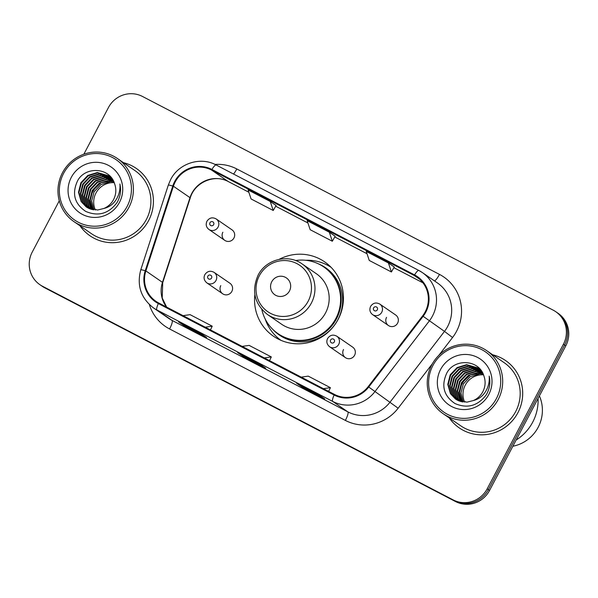 <?xml version="1.0" encoding="UTF-8"?>
<svg xmlns="http://www.w3.org/2000/svg" width="598" height="598" viewBox="0 0 598 598"><rect width="100%" height="100%" fill="white"/><g stroke="black" fill="none" stroke-linecap="round" stroke-linejoin="round"><path stroke-width="0.9" d="M254.875 294.612A45.127 44.11 -55.5 0 0 273.406 336.173A45.127 44.11 -55.5 0 0 338.147 319.369A45.127 44.11 -55.5 0 0 324.594 261.827A45.127 44.11 -55.5 0 0 279.154 259.345M276.874 337.033A45.127 44.11 -55.5 0 0 279.348 339.597M343.521 349.509A6.384 6.242 -55.5 0 0 345.442 357.656A6.384 6.242 -55.5 0 0 354.599 355.272A6.384 6.242 -55.5 0 0 352.678 347.132L336.824 336.218A6.384 6.242 124.5 0 1 338.737 344.358A6.384 6.242 124.5 0 1 329.58 346.735L345.442 357.656M220.774 285.642A6.384 6.242 -55.5 0 0 222.688 293.79A6.384 6.242 -55.5 0 0 231.852 291.405A6.384 6.242 -55.5 0 0 229.931 283.265L214.077 272.352A6.384 6.242 124.5 0 1 215.99 280.492A6.384 6.242 124.5 0 1 206.833 282.869L222.688 293.79M386.532 317.389A6.384 6.242 -55.5 0 0 388.446 325.529A6.384 6.242 -55.5 0 0 397.61 323.152A6.384 6.242 -55.5 0 0 395.689 315.011L379.827 304.09A6.384 6.242 124.5 0 1 381.748 312.231A6.384 6.242 124.5 0 1 372.591 314.608C369.878 312.462 369.213 309.727 370.596 306.4C373.032 302.88 376.112 302.11 379.827 304.09M222.86 232.233A6.384 6.242 -55.5 0 0 224.781 240.374A6.384 6.242 -55.5 0 0 233.945 237.997A6.384 6.242 -55.5 0 0 232.024 229.856L216.162 218.935A6.384 6.242 124.5 0 1 218.083 227.076A6.384 6.242 124.5 0 1 208.919 229.453C206.213 227.307 205.548 224.571 206.93 221.253C209.367 217.724 212.447 216.954 216.162 218.935M329.917 266.155A45.127 44.11 -55.5 0 0 326.635 264.757M59.269 200.823L32.225 252.117A25.542 24.966 -55.5 0 0 39.894 284.685L42.264 286.315A25.542 24.966 -55.5 0 0 44.843 287.862L455.482 501.52A25.542 24.966 -55.5 0 0 489.553 490.457L565.775 345.883A25.542 24.966 -55.5 0 0 558.106 313.315L556.917 312.5A25.542 24.966 -55.5 0 1 564.587 345.068A25.542 24.966 -55.5 0 0 556.917 312.5L555.736 311.685A25.542 24.966 -55.5 0 0 553.157 310.138L142.518 96.48A25.542 24.966 -55.5 0 0 108.447 107.543L83.84 154.217M41.083 285.5A25.542 24.966 -55.5 0 0 43.654 287.047L454.301 500.705A25.542 24.966 -55.5 0 0 488.364 489.642L564.587 345.068L488.364 489.642A25.542 24.966 -55.5 0 1 454.301 500.705L43.654 287.047A25.542 24.966 -55.5 0 1 41.083 285.5M79.997 225.797A40.873 39.946 -55.5 0 0 89.999 235.784A40.873 39.946 -55.5 0 0 148.625 220.557A40.873 39.946 -55.5 0 0 136.351 168.449A40.873 39.946 -55.5 0 0 123.45 162.671A40.873 39.946 -55.5 0 1 136.351 168.449A40.873 39.946 -55.5 0 1 148.625 220.557A40.873 39.946 -55.5 0 1 89.999 235.784A40.873 39.946 -55.5 0 1 79.997 225.797M449.277 417.927A40.873 39.946 -55.5 0 0 459.279 427.914A40.873 39.946 -55.5 0 0 517.905 412.695A40.873 39.946 -55.5 0 0 505.631 360.587A40.873 39.946 -55.5 0 0 492.737 354.808A40.873 39.946 -55.5 0 1 505.631 360.587L505.631 360.587A40.873 39.946 -55.5 0 1 517.905 412.695A40.873 39.946 -55.5 0 1 459.279 427.914A40.873 39.946 -55.5 0 1 449.277 417.927M175.251 181.859A27.246 26.633 124.5 0 1 211.587 170.064L414.25 275.506A27.246 26.633 124.5 0 1 417 277.158A27.246 26.633 124.5 0 1 422.614 315.901L368.204 386.614A27.246 26.633 124.5 0 1 334.432 394.411L158.649 302.954A27.246 26.633 124.5 0 1 155.906 301.302A27.246 26.633 124.5 0 1 145.875 270.931L173.405 186.232A27.246 26.633 124.5 0 1 175.251 181.859M174.661 181.553A27.927 27.299 -55.5 0 0 172.77 186.038L145.239 270.737A27.927 27.299 -55.5 0 0 158.335 303.56L334.118 395.016A27.927 27.299 -55.5 0 0 368.734 387.018L423.145 316.305A27.927 27.299 -55.5 0 0 414.571 274.908L211.909 169.458A27.927 27.299 -55.5 0 0 174.661 181.553M39.894 284.685A25.542 24.966 -55.5 0 0 42.473 286.233L453.112 499.883A25.542 24.966 -55.5 0 0 487.183 488.828L563.406 344.254A25.542 24.966 -55.5 0 0 555.736 311.685M200.681 333.392L206.609 337.474L184.453 325.947L178.525 321.866A6.81 1.428 -62.5 0 1 178.525 321.866L200.681 333.392M318.854 394.874L324.781 398.956L302.625 387.429L296.698 383.348L318.854 394.874M259.764 364.137L265.691 368.219L243.536 356.692L237.608 352.611L259.764 364.137M270.236 201.474L248.08 189.94L251.085 198.962L273.241 210.489L276.104 205.51L270.236 201.474L273.241 210.489M388.408 262.956L366.253 251.429L369.25 260.444L391.413 271.97L394.276 267L388.408 262.956L391.413 271.97M329.319 232.211L307.163 220.684L310.168 229.707L332.324 241.233L335.194 236.255L329.319 232.211L332.324 241.233M243.536 356.692L243.947 355.907M302.625 387.429L303.036 386.652M184.453 325.947L184.864 325.17M178.593 321.896A6.81 1.428 -62.5 0 1 178.555 321.881L200.696 333.407M264.294 357.918L271.32 356.931L249.164 345.405L242.138 346.392M271.32 356.931L269.534 360.646M205.211 327.181L212.238 326.187L190.082 314.66L183.055 315.654M212.238 326.187L210.451 329.909M323.383 388.663L330.41 387.676L308.254 376.142L301.228 377.136M330.41 387.676L328.623 391.391M114.211 182.674A19.248 18.815 -55.5 0 0 95.949 193.064A19.248 18.815 -55.5 0 0 95.396 210.055M127.142 206.392A36.613 35.79 -55.5 0 0 112.461 157.491A36.613 35.79 -55.5 0 0 63.627 173.345A36.613 35.79 -55.5 0 0 78.316 222.247A36.613 35.79 -55.5 0 0 127.142 206.392M128.921 207.364A38.317 37.45 -55.5 0 0 117.41 158.515A38.317 37.45 -55.5 0 0 62.446 172.785A38.317 37.45 -55.5 0 0 73.958 221.634A38.317 37.45 -55.5 0 0 128.921 207.364M73.958 221.634L91.442 233.676A38.317 37.45 -55.5 0 0 146.405 219.406A38.317 37.45 -55.5 0 0 134.901 170.557L117.41 158.515M98.446 184.304A36.186 35.372 -55.5 0 0 92.159 192.93M93.916 209.913L91.673 200.883L94.08 191.779L100.957 184.543L110.51 181.598L113.822 181.74M92.675 209.696L89.79 200.046L92.197 190.485L99.081 183.242L108.634 180.297L113.291 180.678M92.982 209.763L90.261 200.375L92.668 190.807L101.025 182.741L112.461 180.783M91.494 209.412L90.575 208.052L87.906 198.753L90.313 189.185L97.197 181.949L106.75 179.004L112.738 179.699M91.786 209.487L88.377 199.074L90.784 189.514L97.668 182.27L107.221 179.325L112.88 179.938M90.358 209.046L88.698 206.759L86.022 197.46L88.429 187.892L95.314 180.648L104.867 177.711L112.17 178.824M90.634 209.143L89.162 207.08L86.493 197.781L88.9 188.213L95.785 180.977L105.338 178.032L112.312 179.034M89.266 208.62L86.815 205.465L84.146 196.159L86.553 186.598L93.43 179.355L102.983 176.41L111.624 178.069M89.536 208.732L87.286 205.787L84.617 196.488L87.024 186.92L93.901 179.677L103.454 176.739L111.759 178.241M88.22 208.126L84.931 204.165L82.262 194.866L84.669 185.298L91.546 178.062L101.099 175.117L110.824 177.3M88.474 208.254L85.402 204.494L82.733 195.187L85.14 185.619L92.017 178.383L101.57 175.438L111.041 177.486M87.211 207.566L83.047 202.871L80.379 193.573L82.786 184.005L89.67 176.761L99.223 173.824L109.942 176.567M87.458 207.715L83.518 203.193L80.85 193.894L83.257 184.326L90.141 177.09L99.694 174.145L110.167 176.746M103.992 208.44C108.186 206.587 111.378 203.634 113.568 199.575C116.176 194.395 116.52 189.11 114.584 183.721C109.965 167.335 85.335 165.99 77.591 180.783C71.685 193.535 74.399 203.746 85.731 211.415C98.087 216.7 108.485 213.815 116.916 202.774L117.627 201.519C120.504 195.905 121.267 190.052 119.914 183.967C120.407 190.059 118.957 195.583 115.556 200.532C112.648 204.628 108.799 207.267 103.992 208.44L97.549 210.048L86.254 206.953L81.164 201.578L78.495 192.272L80.902 182.704L87.786 175.468L97.339 172.523L109.023 175.887L111.542 177.965M86.486 207.11L81.634 201.9L78.966 192.601L81.373 183.033L88.257 175.79L97.81 172.852L109.255 176.051M71.304 177.344A27.762 27.134 -55.5 0 0 82.442 214.42A27.762 27.134 -55.5 0 0 119.465 202.401A27.762 27.134 -55.5 0 0 108.335 165.317A27.762 27.134 -55.5 0 0 71.304 177.344M289.484 290.957A10.218 9.987 -55.5 0 0 285.388 277.315A10.218 9.987 -55.5 0 0 271.761 281.733A10.218 9.987 -55.5 0 0 275.857 295.382A10.218 9.987 -55.5 0 0 289.484 290.957M267.411 314.466L281.621 324.251A30.655 29.96 -55.5 0 0 325.589 312.836A30.655 29.96 -55.5 0 0 316.379 273.749L302.177 263.972C288.094 253.619 265.848 259.33 258.059 275.259C251.332 290.837 254.449 303.904 267.411 314.466A30.655 29.96 -55.5 0 0 311.379 303.051A30.655 29.96 -55.5 0 0 302.177 263.972M261.834 309.487A40.447 39.535 -55.5 0 0 277.846 333.542A40.447 39.535 -55.5 0 0 335.859 318.48A40.447 39.535 -55.5 0 0 323.712 266.91A40.447 39.535 -55.5 0 0 295.539 260.541M277.846 333.542L278.436 333.946A40.447 39.535 -55.5 0 0 336.45 318.884A40.447 39.535 -55.5 0 0 324.31 267.321L323.712 266.91M280.94 340.314A44.274 43.28 124.5 0 1 265.228 319.085M305.713 260.279A44.274 43.28 124.5 0 1 331.15 267.381M483.498 374.811A19.248 18.815 -55.5 0 0 465.229 385.202A19.248 18.815 -55.5 0 0 464.683 402.192M496.43 398.53A36.613 35.79 -55.5 0 0 481.741 349.628A36.613 35.79 -55.5 0 0 432.915 365.483A36.613 35.79 -55.5 0 0 447.596 414.384A36.613 35.79 -55.5 0 0 496.43 398.53M498.201 399.501A38.317 37.45 -55.5 0 0 486.697 350.652A38.317 37.45 -55.5 0 0 431.734 364.922A38.317 37.45 -55.5 0 0 443.238 413.771A38.317 37.45 -55.5 0 0 498.201 399.501M443.238 413.771L460.729 425.813A38.317 37.45 -55.5 0 0 515.693 411.544A38.317 37.45 -55.5 0 0 504.181 362.687L486.697 350.652M516.149 440.016A45.979 44.94 -55.5 0 0 532.713 422.143A45.979 44.94 -55.5 0 0 538.065 398.44M512.86 446.243A36.186 35.372 -55.5 0 0 538.155 427.316A36.186 35.372 -55.5 0 0 539.411 395.891M467.726 376.441A36.186 35.372 -55.5 0 0 461.439 385.06M463.196 402.05L460.953 393.021L463.36 383.916L470.245 376.673L479.798 373.735L483.102 373.877M461.962 401.834L459.07 392.183L461.477 382.615L468.361 375.38L477.914 372.434L482.579 372.808M462.261 401.893L459.541 392.512L461.948 382.944L470.305 374.879L481.741 372.913M460.774 401.542L459.862 400.189L457.193 390.89L459.6 381.322L466.477 374.086L476.03 371.141L482.018 371.836M461.065 401.624L457.657 391.212L460.071 381.644L466.948 374.408L476.501 371.463L482.16 372.068M459.638 401.183L457.978 398.896L455.31 389.597L457.717 380.029L464.594 372.786L474.147 369.848L481.45 370.962M459.914 401.28L458.449 399.217L455.781 389.918L458.188 380.35L465.065 373.115L474.618 370.169L481.592 371.171M458.546 400.757L456.095 397.603L453.426 388.296L455.833 378.728L462.71 371.493L472.263 368.547L480.904 370.199M458.815 400.869L456.566 397.924L453.897 388.618L456.304 379.057L463.181 371.814L472.734 368.876L481.039 370.379M457.5 400.264L454.211 396.302L451.542 387.003L453.949 377.435L460.834 370.199L470.387 367.254L480.112 369.437M457.754 400.391L454.682 396.631L452.013 387.325L454.42 377.757L461.305 370.521L470.858 367.576L480.321 369.624M456.498 399.703L452.327 395.009L449.659 385.703L452.066 376.142L458.95 368.899L468.503 365.954L479.23 368.704M456.745 399.853L452.798 395.33L450.13 386.031L452.536 376.463L459.421 369.22L468.974 366.282L479.454 368.876M473.28 400.578C477.473 398.724 480.657 395.771 482.848 391.712C485.456 386.532 485.8 381.24 483.872 375.858C479.245 359.473 454.615 358.127 446.87 372.92C440.965 385.673 443.679 395.883 455.011 403.553C467.367 408.838 477.765 405.952 486.196 394.912L486.907 393.656C489.784 388.042 490.547 382.189 489.194 376.105C489.687 382.197 488.237 387.721 484.836 392.669C481.936 396.766 478.079 399.404 473.28 400.578L466.829 402.185L455.534 399.09L450.451 393.708L447.775 384.409L450.189 374.841L457.066 367.606L466.619 364.66L478.303 368.024L480.822 370.095M455.773 399.247L450.922 394.037L448.246 384.731L450.653 375.17L457.537 367.927L467.09 364.982L478.542 368.189M440.591 369.474A27.762 27.134 -55.5 0 0 451.722 406.558A27.762 27.134 -55.5 0 0 488.753 394.538A27.762 27.134 -55.5 0 0 477.615 357.454A27.762 27.134 -55.5 0 0 440.591 369.474M44.843 287.862L42.473 286.233M565.775 345.883L563.406 344.254M489.553 490.457L487.183 488.828M455.482 501.52L453.112 499.883M211.587 170.064L228.189 181.493A27.246 26.633 -55.5 0 0 191.853 193.289A27.246 26.633 -55.5 0 0 190.007 197.661L162.477 282.361A27.246 26.633 -55.5 0 0 166.558 307.073M215.026 164.435A42.578 41.613 124.5 0 1 236.815 168.957L439.478 274.4A8.514 1.787 -62.5 0 1 434.499 280.94M439.478 274.4A42.578 41.613 124.5 0 1 456.558 331.262A42.578 41.613 124.5 0 1 452.551 337.511L438.835 355.332M423.145 316.305L444.486 331.397A34.064 33.294 -55.5 0 0 447.693 326.403A34.064 33.294 -55.5 0 0 437.459 282.974L422.285 272.531A34.064 33.294 124.5 0 1 429.304 320.954L374.894 391.668A34.064 33.294 124.5 0 1 332.682 401.415L156.9 309.958A8.514 1.787 -62.5 0 1 158.335 303.56M418.772 270.423L216.192 165.018A8.514 1.787 117.5 0 0 216.147 164.996C200.487 156.325 178.682 163.359 170.617 179.639L168.322 185.074A8.514 0.523 18 0 1 172.77 186.038M334.118 395.016A8.514 1.787 117.5 0 0 332.682 401.415L347.857 411.865A34.064 33.294 -55.5 0 0 390.075 402.118L444.486 331.397L452.551 337.511M368.734 387.018L398.141 408.225A42.578 41.613 124.5 0 1 345.367 420.416L169.585 328.96A42.578 41.613 124.5 0 1 149.351 304.539M168.322 185.074L140.792 269.773A8.514 0.523 18 0 1 145.239 270.737M169.585 328.96A8.514 1.787 -62.5 0 0 172.075 320.408L156.9 309.958A34.064 33.294 124.5 0 1 153.462 307.895L168.643 318.345A34.064 33.294 -55.5 0 0 172.075 320.408L347.857 411.865A8.514 1.787 -62.5 0 1 345.367 420.416M418.854 270.46A34.064 33.294 124.5 0 1 422.285 272.531L418.809 270.438A8.514 1.787 -62.5 0 1 418.854 270.46M414.571 274.908A8.514 1.787 -62.5 0 1 418.809 270.438L216.147 164.996A8.514 1.787 117.5 0 0 211.909 169.458M432.406 363.696L398.141 408.225M236.815 168.957A8.514 1.787 -62.5 0 1 233.534 174.04M414.25 275.506L419.519 279.139M393.873 267.702L422.95 282.832L393.873 267.695M334.783 236.958L367.015 253.731L334.79 236.958M275.7 206.22L307.933 222.987L275.7 206.213M248.843 192.235L228.189 181.493A15.324 3.214 -62.5 0 0 228.264 181.538A15.324 3.214 -62.5 0 0 228.339 181.568M173.405 186.232L190.007 197.661A15.324 0.942 -162 0 1 190.246 197.938L162.716 282.645A15.324 0.942 -162 0 0 162.477 282.361L145.875 270.931M308.172 301.205A28.158 27.523 -55.5 0 0 296.877 263.598A28.158 27.523 -55.5 0 0 259.323 275.79A28.158 27.523 -55.5 0 0 270.617 313.397A28.158 27.523 -55.5 0 0 308.172 301.205M272.89 329.491A40.828 39.902 -55.5 0 0 337.795 319.87A40.828 39.902 -55.5 0 0 318.166 263.733M209.958 222.725A2.13 2.078 -55.5 0 0 210.81 225.566A2.13 2.078 -55.5 0 0 213.65 224.646A2.13 2.078 -55.5 0 0 212.798 221.806A2.13 2.078 -55.5 0 0 209.958 222.725M373.623 307.88A2.13 2.078 -55.5 0 0 374.475 310.721A2.13 2.078 -55.5 0 0 377.316 309.801A2.13 2.078 -55.5 0 0 376.463 306.961A2.13 2.078 -55.5 0 0 373.623 307.88M211.557 278.063A2.13 2.078 -55.5 0 0 210.705 275.215A2.13 2.078 -55.5 0 0 207.865 276.141A2.13 2.078 -55.5 0 0 208.717 278.982A2.13 2.078 -55.5 0 0 211.557 278.063M334.304 341.929A2.13 2.078 -55.5 0 0 333.452 339.081A2.13 2.078 -55.5 0 0 330.612 340A2.13 2.078 -55.5 0 0 331.464 342.848A2.13 2.078 -55.5 0 0 334.304 341.929M140.792 269.773C136.658 285.403 140.881 298.11 153.462 307.895M162.716 282.645L162.215 297.931L166.633 307.103M190.246 197.938C194.896 182.001 214.854 173.839 228.264 181.538L248.843 192.242M259.779 364.145L237.638 352.626M318.869 394.889L296.728 383.37M224.781 240.374L208.919 229.453M388.446 325.529L372.591 314.608M214.077 272.352C210.354 270.371 207.274 271.141 204.837 274.661C203.402 277.756 204.068 280.492 206.833 282.869M336.824 336.218C333.101 334.237 330.029 335.007 327.592 338.528C326.149 341.622 326.814 344.358 329.58 346.735"/></g></svg>

